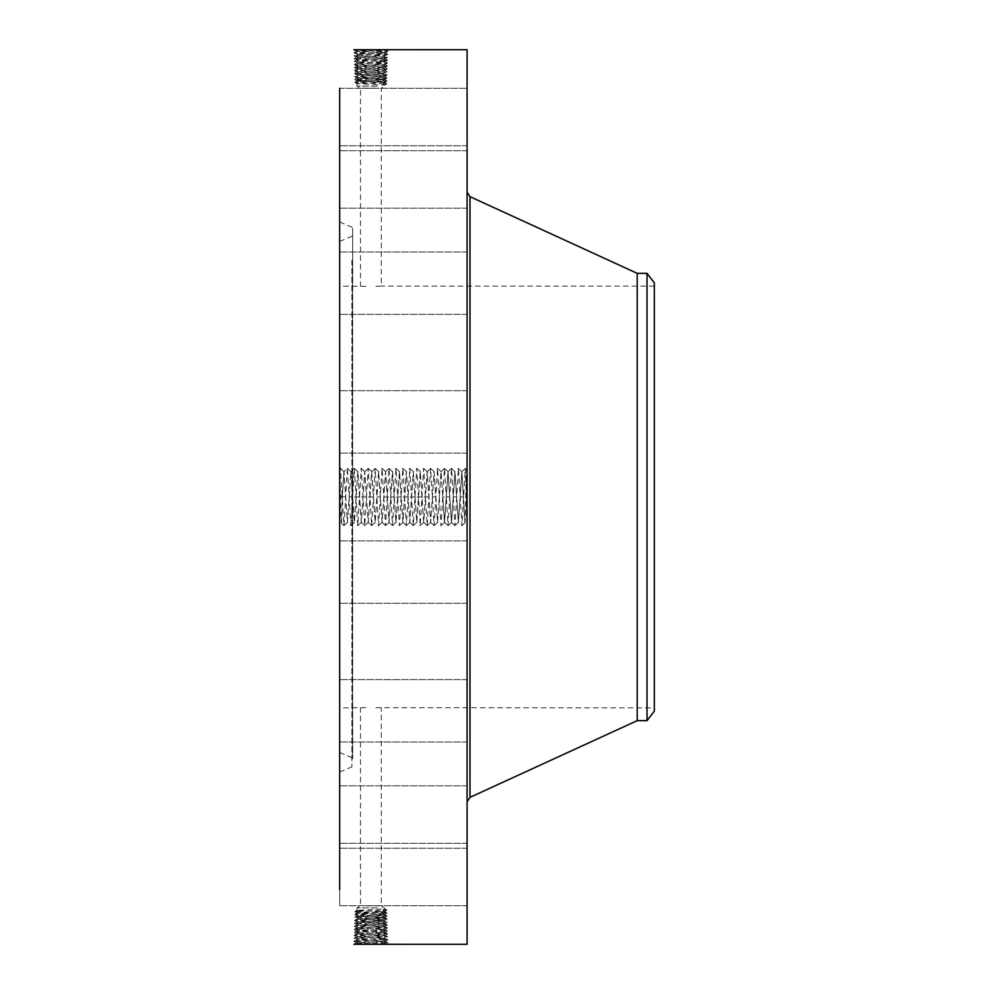 <?xml version="1.0" encoding="UTF-8"?>
<svg xmlns="http://www.w3.org/2000/svg" width="994" height="994" viewBox="0 0 994 994"><rect width="100%" height="100%" fill="white"/><g stroke="black" fill="none" stroke-linecap="round" stroke-linejoin="round"><path stroke-width="0.75" stroke-dasharray="4.97 3.73" d="M375.869 88.168L360.474 88.168L375.869 88.168M377.583 86.105L356.908 86.105L377.583 86.105M365.891 286.322L339.675 286.123L339.675 707.877L339.675 286.123M377.608 73.916L384.877 73.481L356.846 71.99L384.964 70.499L356.747 69.021L385.063 67.53L356.66 66.051L385.15 64.56L356.56 63.069L385.25 61.591L356.473 60.1L385.337 58.621L356.374 57.13L385.436 55.639L356.287 54.161L385.523 52.67L356.2 51.191L385.622 49.7L353.827 49.737L387.896 51.228L353.914 52.707L387.797 54.198L354.013 55.676L387.71 57.167L354.1 58.658L387.61 60.137L354.199 61.628L387.523 63.107L354.286 64.598L387.424 66.089L354.386 67.567L387.337 69.058L354.473 70.537L387.238 72.028L354.572 73.519L387.151 74.997L354.659 76.488L387.064 77.967L354.759 79.458L386.964 80.949L354.846 82.427L386.877 83.918L384.864 85.086L356.908 83.633L384.864 82.167L356.908 80.713L384.864 79.247L356.908 77.793L384.864 76.339L356.908 74.873L384.877 73.407L356.846 71.916L384.964 70.437L356.747 68.946L385.063 67.468L356.66 65.977L385.15 64.486L356.56 63.007L385.25 61.516L356.473 60.038L385.337 58.547L356.374 57.056L385.436 55.577L356.287 54.086L385.523 52.607L356.187 51.116L385.423 49.712M384.84 82.191L386.964 80.949L384.84 79.508L356.921 77.992L354.759 79.458L356.908 81.048L384.84 79.508L386.964 80.949L384.864 82.564L356.908 81.048L354.846 82.427L356.933 83.658L356.908 86.105L360.474 88.168L360.474 286.123M375.869 286.322L381.286 286.123L381.286 88.168L384.864 86.105L384.864 85.086L382.802 83.918L384.864 82.564L386.877 83.918L384.864 85.086M654.325 682.058L654.325 286.123L654.325 682.058M384.84 82.539L386.877 83.918L382.802 83.918M654.325 282.843L654.325 711.157M365.891 707.678L339.675 707.877M375.869 707.678L654.325 707.877M339.675 721.222L339.675 241.492L339.675 721.222M356.908 81.048L354.858 82.415L356.908 83.633M647.032 273.35L647.032 720.65M365.891 905.832L381.286 905.832L365.891 905.832M384.84 76.364L387.151 74.997L384.852 73.457L387.238 72.028L384.951 70.475L387.238 72.028L384.877 73.407L387.151 74.997L384.864 76.501L356.921 74.96L354.659 76.488L356.908 78.017L384.864 76.501L387.064 77.967L384.864 79.532M637.204 273.35L637.204 720.65M377.583 907.895L356.908 907.895L377.583 907.895M352.659 267.212L352.659 758.844L352.659 267.212M354.87 944.275L387.896 942.772L353.914 941.293L387.797 939.802L354.013 938.324L387.71 936.833L354.1 935.342L387.61 933.863L354.199 932.372L387.523 930.893L354.286 929.402L387.424 927.911L354.386 926.433L387.337 924.942L354.473 923.463L387.238 921.972L354.572 920.481L387.151 919.003L354.659 917.512L387.064 916.033L354.759 914.542L386.964 913.051L354.846 911.573L386.877 910.082L384.864 908.914L356.908 910.367L384.864 911.833L356.908 913.287L384.864 914.753L356.908 916.207L384.864 917.661L356.908 919.127L384.877 920.593L356.846 922.084L384.964 923.563L356.747 925.054L385.063 926.532L356.66 928.023L385.15 929.514L356.56 930.993L385.25 932.484L356.473 933.962L385.337 935.453L356.374 936.944L385.436 938.423L356.287 939.914L385.523 941.393L356.187 942.884L385.423 944.288M384.84 911.809L386.964 913.051L384.84 914.492L356.921 916.008L354.759 914.542L356.908 912.952L384.84 914.492L386.964 913.051L384.864 911.436L356.908 912.952L354.846 911.573L356.933 910.342L356.908 907.895L360.474 905.832L360.474 707.877M384.864 908.914L382.802 910.082L384.864 911.436L386.877 910.082L381.286 905.832L381.286 707.877M352.659 732.789L352.659 228.322L352.659 732.789M467.081 229.452L467.081 801.872L467.081 229.452M384.84 911.461L386.877 910.082L382.802 910.082M356.908 912.952L354.858 911.585L356.908 910.367M379.298 73.916L356.908 74.985L354.672 76.463L356.908 77.793M356.908 74.873L354.572 73.519L356.858 71.966L354.572 73.519L356.908 74.985M467.081 49.7L467.081 944.3M467.081 486.116L466.459 497.012L465.304 468.41L461.924 525.59L458.458 468.41L454.991 525.59L451.512 468.41L448.046 525.59L446.269 497L442.852 497.137L444.542 522.335L447.959 471.641L451.524 522.359L454.991 471.641L458.408 522.335L461.887 471.665L464.583 517.178C464.894 526.348 465.204 523.813 465.515 509.599L465.776 497.087C466.211 473.517 466.658 459.501 467.081 478.661L467.081 515.339L464.583 515.886L464.931 522.707L467.081 524.857L467.081 515.339M465.391 468.41L466.646 469.603L467.081 478.661L467.081 469.143L467.081 524.857M467.081 436.875L467.081 390.704L467.081 436.875M467.081 258.862L467.081 314.377L467.081 258.862M467.081 147.037L467.081 208.181L467.081 147.037M467.081 88.478L467.081 150.715L467.081 88.478M467.081 92.119L467.081 150.715L467.081 92.119M467.081 157.4L467.081 208.181L467.081 157.4M467.081 274.381L467.081 314.377L467.081 274.381M467.081 425.258L467.081 390.704L467.081 425.258M467.081 587.044L467.081 540.885L467.081 587.044M467.081 735.138L467.081 679.623L467.081 735.138M467.081 846.963L467.081 785.819L467.081 846.963M467.081 905.522L467.081 843.285L467.081 905.522M467.081 901.881L467.081 843.285L467.081 901.881M467.081 836.6L467.081 785.819L467.081 836.6M467.081 719.619L467.081 679.623L467.081 719.619M467.081 568.742L467.081 603.296L467.081 568.742M467.081 517.799L467.081 476.201M377.608 920.084L384.877 920.519L387.151 919.003L384.864 917.499L356.921 919.04L354.684 917.487L356.908 915.983L384.864 917.499L387.064 916.033L384.864 914.468M339.675 738.356L339.675 221.985L339.675 738.356M383.15 73.718L385.15 75.233L383.15 76.563M339.675 88.304L467.081 88.304L339.675 88.304L339.675 889.543M339.675 406.956L339.675 453.115L339.675 406.956M339.675 307.469L339.675 251.967L339.675 307.469M339.675 206.926L339.675 145.77L339.675 206.926M339.675 196.551L339.675 145.77L339.675 196.551M339.675 291.95L339.675 251.967L339.675 291.95M339.675 418.573L339.675 453.115L339.675 418.573M339.675 557.125L339.675 603.296L339.675 557.125M339.675 686.531L339.675 742.033L339.675 686.531M339.675 787.074L339.675 848.23L339.675 787.074M339.675 843.459L339.675 905.696L339.675 843.459M339.675 847.099L339.675 905.696L339.675 847.099M339.675 797.449L339.675 848.23L339.675 797.449M339.675 702.05L339.675 742.033L339.675 702.05M339.675 575.427L339.675 540.885L339.675 575.427M466.459 476.201L466.459 517.799M339.675 483.643L339.675 524.857L339.675 483.643M358.573 72.227L356.573 73.755L358.61 75.109M384.84 917.636L387.151 919.003L384.852 920.543L387.238 921.972L384.951 923.525L387.238 921.972L384.877 920.519L358.573 921.773L384.964 923.501L356.747 924.979L385.063 926.47L356.66 927.949L385.15 929.44L356.56 930.931L385.25 932.409L356.473 933.9L385.337 935.379L356.374 936.87L385.436 938.361L356.287 939.839L385.523 941.33L356.2 942.809L385.622 944.3L387.896 942.772L385.498 941.368L387.896 942.772L385.635 944.3M353.876 944.3L356.212 942.859L353.876 944.3M353.876 49.7L356.212 51.141L353.864 49.7M387.884 51.203L385.498 52.632L387.896 51.228L385.622 49.7L387.884 51.203M449.686 496.863L446.269 497L444.504 468.41L441.025 525.59L437.559 468.41L434.092 525.59L430.626 468.41L427.159 525.59L423.692 468.41L420.226 525.59L416.759 468.41L413.28 525.59L409.814 468.41L406.347 525.59L402.881 468.41L399.414 525.59L395.947 468.41L392.555 525.59L390.779 497L387.362 497.137L389.052 522.335L392.468 471.641L395.947 522.359L399.414 471.641L402.881 522.359L406.347 471.641L409.814 522.359L413.28 471.641L416.747 522.359L420.213 471.641L423.692 522.359L427.246 471.641L430.663 522.335L434.092 471.641L437.559 522.359L441.075 471.665L444.492 522.359L448.058 471.641L451.475 522.335L454.904 471.641L458.371 522.359L461.875 471.665L464.583 515.886M466.459 480.611L466.459 513.389L467.081 480.611M466.459 514.333L466.459 516.855L467.081 514.333M466.459 508.891L467.081 511.413L466.459 508.891M466.459 479.667L466.459 477.145L467.081 479.667M466.459 485.109L467.081 482.587L466.459 485.109M339.675 493.981L342.172 497.323L341.948 509.263C341.476 530.374 341.004 526.311 340.532 497.075L339.675 469.156L340.457 468.41L339.675 475.94M341.948 509.263L341.377 523.155L339.675 524.857M356.871 71.953L354.473 70.537L356.846 71.99M358.573 72.152L356.486 70.773L358.486 69.257M383.237 70.736L385.237 72.264L383.162 73.643M356.2 942.809L353.914 941.293L356.312 939.889L354.013 938.324L356.399 936.92L354.013 938.324L356.299 939.864L353.914 941.293L356.187 942.884M356.2 51.191L353.914 52.707L356.312 54.111L354.013 55.676L356.399 57.08L354.013 55.676L356.299 54.136L353.914 52.707L356.187 51.116M458.458 468.41L461.837 471.641M466.459 513.389L467.081 513.389M466.459 516.855L467.081 516.855M466.459 477.145L467.081 477.145M379.298 920.084L356.908 919.015L354.672 917.537L356.908 916.207M356.908 919.127L354.572 920.481L356.858 922.034L354.572 920.481L356.908 919.015M342.172 499.348L344.011 471.641L347.428 522.335L350.894 471.665L354.324 522.359L357.79 471.641L361.257 522.359L364.723 471.641L368.24 522.335L371.706 471.665L375.173 522.335L378.639 471.665L382.106 522.335L385.585 471.665L387.362 497.137M343.924 471.641L342.172 497.323M394.196 496.863L390.779 497L389.014 468.41L385.535 525.59L382.069 468.41L378.602 525.59L375.136 468.41L371.669 525.59L368.202 468.41L364.736 525.59L361.269 468.41L357.79 525.59L354.324 468.41L350.857 525.59L347.391 468.41L343.961 471.665L347.391 522.359L350.857 471.641L354.411 522.359L357.877 471.641L361.344 522.359L364.773 471.665L368.202 522.359L371.669 471.641L375.136 522.359L378.602 471.641L382.069 522.359L385.535 471.641L389.002 522.359L392.568 471.641L395.985 522.335L399.451 471.665L402.918 522.335L406.384 471.665L409.851 522.335L413.33 471.665L416.797 522.335L420.263 471.665L423.73 522.335L427.159 471.641L430.626 522.359L434.129 471.665L437.596 522.335L441.025 471.641L442.852 497.137M384.951 70.462L387.337 69.058L384.951 70.462M385.523 941.33L387.784 939.777L385.411 938.398L387.71 936.833L385.312 935.429L387.71 936.833L385.411 938.386L387.797 939.802L385.523 941.393M385.523 52.67L387.784 54.223L385.411 55.602L387.71 57.167L385.312 58.571L387.71 57.167L385.411 55.614L387.797 54.198L385.523 52.607M467.081 496.093L467.081 496.838L466.459 495.795M467.081 489.421L466.459 486.116M467.081 488.203L467.081 490.576L467.081 488.203M467.081 487.917L466.459 487.917M467.081 487.507L466.459 487.47L467.081 487.507M467.081 487.445L466.459 487.433L467.081 487.445M467.081 495.074L466.459 489.421M467.081 497.609L466.459 507.275L466.459 496.093M467.081 505.163L466.459 505.163M467.081 501.672L467.081 497.783L467.081 501.672M383.15 920.282L385.15 918.767L383.15 917.437M356.747 69.021L354.485 70.524L356.771 68.971L354.386 67.567L356.747 68.946M385.038 67.505L387.337 69.058L385.038 67.505L387.424 66.089L385.038 67.493M383.311 67.766L385.312 69.294L383.237 70.673M467.081 496.975L466.459 497.609M467.081 486.277L466.459 486.277M467.081 486.426L466.459 486.426M467.081 486.563L466.459 486.563M467.081 486.7L466.459 486.7M467.081 486.824L466.459 486.824M467.081 486.948L466.459 486.948M467.081 487.048L466.459 487.048M467.081 487.147L466.459 487.147M467.081 487.246L466.459 487.246M467.081 487.545L466.459 487.545M467.081 487.607L466.459 487.607M467.081 487.669L466.459 487.669M467.081 487.731L466.459 487.731M467.081 487.818L466.459 487.818M467.081 488.116L466.459 488.129M467.081 488.377L466.459 488.389M467.081 488.526L466.459 488.526M467.081 488.688L466.459 488.688M467.081 489.259L466.459 489.259M467.081 489.47L466.459 489.47M467.081 489.694L466.459 489.694M467.081 489.868L466.459 489.868M467.081 490.042L466.459 490.042M467.081 490.216L466.459 490.216M467.081 490.39L466.459 490.39M467.081 490.576L466.459 490.576M467.081 490.477L466.459 490.477M467.081 489.918L466.459 489.707L466.459 495.074M467.081 489.731L466.459 489.707M467.081 489.545L466.459 489.545M467.081 489.359L466.459 489.359M467.081 489.197L466.459 489.197M467.081 488.899L466.459 488.899M467.081 488.775L466.459 488.775M467.081 487.892L466.459 487.892M467.081 488.998L466.459 488.998M467.081 489.135L466.459 489.135M467.081 489.582L466.459 489.582M467.081 493.459L466.459 493.459M467.081 492.39L466.459 492.39M467.081 492.502L466.459 492.502M467.081 492.664L466.459 492.664M467.081 492.825L466.459 494.093L466.459 492.838M467.081 492.987L466.459 492.987M467.081 493.26L466.459 493.111L466.459 494.565L466.459 489.918M467.081 493.521L466.459 493.26M467.081 494.055L466.459 493.521M467.081 494.03L466.459 494.03M467.081 494.391L466.459 494.055M467.081 494.465L466.459 494.465M467.081 494.552L466.459 494.391M467.081 494.863L466.459 494.552M467.081 494.801L466.459 494.801M467.081 495.236L466.459 494.863M467.081 495.31L466.459 495.236M467.081 495.372L466.459 495.31M467.081 495.434L466.459 495.372M467.081 495.497L466.459 495.434M467.081 495.546L466.459 495.497M467.081 495.683L466.459 495.546M467.081 495.857L466.459 495.857M467.081 496.155L466.459 496.155M467.081 497.584L466.459 499.075L466.459 497.584M467.081 497.099L466.459 497.099M467.081 496.453L466.459 496.453M467.081 496.317L466.459 496.317M467.081 496.404L466.459 496.404M467.081 497.062L466.459 497.062M467.081 497.199L466.459 497.199M467.081 495.111L466.459 495.149M467.081 495.012L466.459 495.012M467.081 494.788L466.459 494.788M467.081 494.652L466.459 494.652M467.081 494.503L466.459 494.503M467.081 493.956L466.459 493.956M467.081 493.819L466.459 493.819M467.081 493.67L466.459 493.67M467.081 493.111L466.459 493.111M467.081 493.384L466.459 493.384M467.081 497.472L466.459 497.472M467.081 498.006L466.459 499.075L466.459 497.671L466.459 503.275L466.459 498.006M467.081 498.466L466.459 498.466M467.081 498.628L466.459 498.628M467.081 498.938L466.459 498.926M467.081 498.739L466.459 498.739M467.081 497.671L466.459 497.671M467.081 498.056L466.459 498.056M467.081 498.541L466.459 498.541M467.081 498.665L466.459 498.665M467.081 498.802L466.459 498.802M467.081 502.057L466.459 502.057M467.081 502.976L466.459 502.976M467.081 502.305L466.459 502.305M467.081 502.479L466.459 502.479M467.081 502.641L466.459 502.653M467.081 502.852L466.459 502.852M467.081 503.598L466.459 503.61M467.081 503.747L466.459 503.747M467.081 504.256L466.459 504.256M467.081 504.853L466.459 504.84M467.081 504.418L466.459 504.418M467.081 504.169L466.459 504.169M467.081 502.169L466.459 502.169M467.081 501.224L466.459 501.224M467.081 503.15L466.459 503.15M467.081 503.809L466.459 503.809M467.081 504.182L466.459 504.182M467.081 504.331L466.459 504.331M467.081 504.604L466.459 504.604M467.081 504.716L466.459 504.716M467.081 504.952L466.459 504.927M467.081 505.076L466.459 505.076M467.081 505.312L466.459 505.312M467.081 505.424L466.459 505.424M467.081 505.548L466.459 505.548M467.081 505.673L466.459 505.673M467.081 505.784L466.459 505.784M467.081 506.145L466.459 507.971L467.081 506.145M467.081 506.257L466.459 506.257M467.081 506.319L466.459 506.331M467.081 506.716L466.459 506.716M467.081 506.791L466.459 506.791M467.081 507.971L466.459 507.971M467.081 507.723L466.459 507.723M467.081 507.81L466.459 507.81M467.081 507.549L466.459 507.549M467.081 507.313L466.459 507.313M467.081 507.102L466.459 507.102M467.081 506.58L466.459 506.58M467.081 506.406L466.459 506.406M467.081 507.487L466.459 507.487M467.081 503.536L466.459 503.536M467.081 502.765L466.459 502.765M358.573 921.773L356.573 920.245L358.61 918.891M383.324 67.704L385.399 66.325L383.398 64.796M358.412 66.287L356.411 67.803L358.486 69.182M356.672 66.026L354.386 67.567L356.672 66.026L354.286 64.598L356.684 66.002M356.871 922.047L354.473 923.463L356.846 922.01M358.573 921.848L356.486 923.227L358.486 924.743M383.237 923.264L385.237 921.736L383.162 920.357M387.411 66.064L385.138 64.535L387.523 63.107L385.138 64.523L387.411 66.064M356.684 927.998L354.299 929.427L356.585 930.956L354.212 932.347L356.486 933.925L354.125 935.329L356.399 936.895L354.112 935.366L356.498 933.938L354.199 932.372L356.585 930.968L354.286 929.402L356.672 927.974L354.386 926.433L356.771 925.029L354.386 926.433L356.672 927.974M356.498 60.062L354.125 58.671L356.399 57.105L354.1 58.658L356.498 60.062L354.199 61.628L356.585 63.032L354.286 64.598L356.585 63.044L354.212 61.653L356.473 60.038M384.951 923.538L387.337 924.942L384.951 923.538M358.325 63.305L356.324 64.834L358.399 66.213M385.225 932.459L387.598 933.838L385.324 935.404L387.598 933.875L385.225 932.459L387.523 930.893L385.138 929.477L387.523 930.893L385.25 932.484M385.225 61.541L387.598 60.162L385.324 58.596L387.598 60.125L385.225 61.541L387.523 63.107L385.25 61.516M356.747 924.979L354.485 923.476L356.747 925.054M385.038 926.495L387.337 924.942L385.038 926.495L387.424 927.911L385.038 926.507M383.311 926.234L385.312 924.706L383.237 923.327M358.325 63.243L356.25 61.864L358.25 60.336M383.485 61.827L385.473 63.343L383.398 64.722M383.56 935.143L385.56 933.627L383.485 932.248M383.56 58.857L385.56 60.373L383.485 61.752M383.324 926.296L385.399 927.675L383.398 929.204M358.412 927.713L356.411 926.197L358.486 924.818M387.411 927.936L385.138 929.465L387.411 927.936M358.325 930.757L356.25 932.136L358.25 933.664M383.485 932.173L385.473 930.657L383.398 929.278M358.325 930.695L356.324 929.166L358.399 927.787M427.246 525.59L430.713 522.359M420.3 525.59L423.692 522.359M385.622 525.59L389.089 522.359M347.391 468.41L343.999 525.59L340.457 468.41M383.15 79.781L384.989 81.185L383.15 82.403M358.623 81.297L356.821 82.664L358.61 83.856M358.623 78.265L356.734 79.694L358.61 80.949M351.901 268.218L351.901 757.689L351.901 268.218M356.908 78.017L354.759 79.458L356.908 80.713M383.15 76.737L385.076 78.203L383.15 79.483M358.623 75.221L356.647 76.724L358.61 78.029M470 196.663L470 797.337M383.15 914.219L384.989 912.815L383.15 911.597M358.623 912.703L356.821 911.336L358.61 910.144M358.623 915.735L356.734 914.306L358.61 913.051M351.901 260.204L351.901 766.834L351.901 260.204M356.908 915.983L354.759 914.542L356.908 913.287M383.15 917.263L385.076 915.797L383.15 914.517M358.623 918.779L356.647 917.276L358.61 915.971M356.187 944.225L358.002 942.647M383.808 944.064L385.809 942.536L383.721 941.156M356.187 49.775L358.002 51.353M383.808 49.936L385.809 51.464L383.721 52.844M358.002 942.573L356.001 941.057L358.076 939.678M358.002 51.427L356.001 52.943L358.076 54.322M383.721 941.094L385.722 939.566L383.647 938.187M383.721 52.906L385.722 54.434L383.647 55.813M467.081 502.405L466.459 502.405M467.081 501.709L466.459 501.709M467.081 505.859L466.459 505.859M467.081 505.934L466.459 505.934M467.081 506.008L466.459 506.008M467.081 506.07L466.459 506.07M467.081 507.176L466.459 507.176M358.076 939.603L356.088 938.087L358.163 936.708M358.076 54.397L356.088 55.912L358.163 57.292M383.647 938.125L385.647 936.596L383.56 935.217M383.647 55.875L385.647 57.404L383.56 58.783M358.163 936.634L356.163 935.106L358.238 933.726M358.163 57.366L356.163 58.894L358.238 60.274M345.651 496.863L340.532 497.075M352.584 496.863L349.167 497M359.517 496.863L352.684 497.137M366.451 496.863L359.617 497.137M373.396 496.863L366.562 497.137M380.329 496.863L376.912 497M387.262 496.863L383.846 497M401.141 496.863L394.307 497.137M408.074 496.863L401.241 497.137M415.007 496.863L408.174 497.137M421.941 496.863L415.107 497.137M428.886 496.863L422.052 497.137M435.819 496.863L432.402 497M456.631 496.863L453.214 497M463.564 496.863L460.147 497M654.325 286.123L381.286 286.123M339.675 752.508L351.901 757.689L352.659 758.844M339.675 241.492L351.901 236.311L352.659 235.156M384.84 76.476L387.039 77.954L384.84 79.284M339.675 772.015L351.901 766.834L352.659 765.678M339.675 221.985L351.901 227.166L352.659 228.322M467.081 390.704L339.675 390.704L467.081 390.704M467.081 453.115L339.675 453.115L467.081 453.115M467.081 314.377L339.675 314.377L467.081 314.377M467.081 251.967L339.675 251.967L467.081 251.967M467.081 208.181L339.675 208.181L467.081 208.181M467.081 145.77L339.675 145.77L467.081 145.77M467.081 150.715L339.675 150.715L467.081 150.715M467.081 540.885L339.675 540.885L467.081 540.885M467.081 603.296L339.675 603.296L467.081 603.296M467.081 679.623L339.675 679.623L467.081 679.623M467.081 742.033L339.675 742.033L467.081 742.033M467.081 785.819L339.675 785.819L467.081 785.819M467.081 848.23L339.675 848.23L467.081 848.23M467.081 905.696L339.675 905.696L467.081 905.696M467.081 843.285L339.675 843.285L467.081 843.285M384.84 917.524L387.039 916.046L384.84 914.716M343.999 525.59L347.44 522.335L350.857 525.59M350.944 471.641L347.478 468.41M451.524 522.359L448.046 525.59M448.058 471.641L444.579 468.41M441.112 525.59L444.492 522.359M357.877 525.59L361.257 522.359M437.646 468.41L441.025 471.641M361.344 468.41L364.723 471.641M368.289 522.359L364.81 525.59M371.756 471.641L368.277 468.41M427.246 471.641L423.767 468.41M378.689 525.59L382.069 522.359M382.156 468.41L385.535 471.641M409.901 522.359L406.434 525.59M402.968 468.41L406.397 471.665L409.814 468.41M399.501 525.59L402.881 522.359M343.961 471.665L340.532 468.41M343.924 525.59L341.352 523.155M350.944 525.59L354.373 522.335L357.79 525.59M354.411 468.41L357.84 471.665L361.269 468.41M354.324 468.41L350.894 471.665M364.736 525.59L361.307 522.335M368.202 468.41L364.773 471.665M371.744 525.59L375.185 522.335L378.602 525.59M371.669 525.59L368.24 522.335M375.223 468.41L378.652 471.665L382.069 468.41M375.136 468.41L371.706 471.665M385.535 525.59L382.106 522.335M389.089 468.41L392.518 471.665L395.947 468.41M389.014 468.41L385.585 471.665M392.555 525.59L395.985 522.335L399.414 525.59M392.481 525.59L389.052 522.335M396.022 468.41L399.451 471.665L402.881 468.41M406.347 525.59L402.918 522.335M409.901 468.41L413.33 471.665L416.759 468.41M413.367 525.59L416.797 522.335L420.226 525.59M413.28 525.59L409.851 522.335M416.834 468.41L420.263 471.665L423.692 468.41M427.159 525.59L423.73 522.335M430.713 468.41L434.142 471.665L437.559 468.41M430.626 468.41L427.196 471.665M434.179 525.59L437.608 522.335L441.025 525.59M434.092 525.59L430.663 522.335M444.504 468.41L441.075 471.665M447.971 525.59L444.542 522.335M451.512 468.41L454.941 471.665L458.371 468.41M451.438 468.41L448.008 471.665M454.991 525.59L458.42 522.335L461.837 525.59M454.904 525.59L451.475 522.335M461.924 525.59L464.956 522.707M465.304 468.41L461.875 471.665"/><path stroke-width="1.49" d="M647.032 273.35L647.032 720.65L654.325 711.157L654.325 282.843L647.032 273.35L637.204 273.35L470 196.663L467.081 192.128M647.032 720.65L637.204 720.65L637.204 273.35M385.386 944.288L467.081 944.3L467.081 49.7L353.827 49.737M385.423 944.288L383.808 944.138M385.622 944.3L353.876 944.3L383.97 944.238M339.675 889.543L339.675 88.304M354.87 49.725L353.876 49.7M637.204 720.65L470 797.337L470 196.663M470 797.337L467.081 801.872M340.457 468.41L339.675 469.156"/></g></svg>
